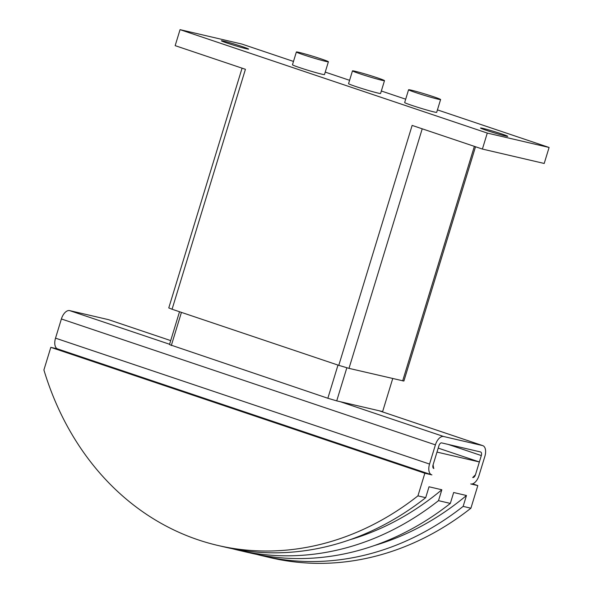 <?xml version="1.0" encoding="UTF-8"?>
<svg xmlns="http://www.w3.org/2000/svg" width="593" height="593" viewBox="0 0 593 593"><rect width="100%" height="100%" fill="white"/><g stroke="black" fill="none" stroke-linecap="round" stroke-linejoin="round"><path stroke-width="0.89" d="M223.65 41.117A14.232 0.623 -163 0 1 239.009 45.542A14.232 0.623 -163 0 1 248.608 49.1A14.232 0.623 -163 0 1 246.354 48.767A14.232 0.623 -163 0 1 230.996 44.342A14.232 0.623 -163 0 1 221.389 40.784A14.232 0.623 -163 0 1 223.65 41.117M482.791 128.355A14.232 0.623 -163 0 1 498.15 132.773A14.232 0.623 -163 0 1 507.756 136.338A14.232 0.623 -163 0 1 505.503 135.997A14.232 0.623 -163 0 1 490.137 131.572A14.232 0.623 -163 0 1 480.538 128.014A14.232 0.623 -163 0 1 482.791 128.355M411.231 90.151A16.745 0.734 17 0 0 408.577 89.751A16.745 0.734 17 0 0 419.874 93.939A16.745 0.734 17 0 0 437.945 99.142A16.745 0.734 17 0 0 440.599 99.542A16.745 0.734 17 0 0 429.302 95.354A16.745 0.734 17 0 0 411.231 90.151M440.599 99.542L436.685 112.336A16.745 0.734 -163 0 1 434.032 111.944A16.745 0.734 -163 0 1 415.967 106.733A16.745 0.734 -163 0 1 404.663 102.552L408.577 89.751M355.125 71.264A16.745 0.734 17 0 0 352.472 70.863A16.745 0.734 17 0 0 363.776 75.052A16.745 0.734 17 0 0 381.84 80.255A16.745 0.734 17 0 0 384.494 80.655A16.745 0.734 17 0 0 373.197 76.467A16.745 0.734 17 0 0 355.125 71.264M384.494 80.655L380.587 93.457A16.745 0.734 -163 0 1 377.934 93.057A16.745 0.734 -163 0 1 359.862 87.853A16.745 0.734 -163 0 1 348.565 83.665L352.472 70.863M299.02 52.377A16.745 0.734 17 0 0 296.374 51.984A16.745 0.734 17 0 0 307.671 56.172A16.745 0.734 17 0 0 325.742 61.375A16.745 0.734 17 0 0 328.396 61.768A16.745 0.734 17 0 0 317.092 57.588A16.745 0.734 17 0 0 299.02 52.377M328.396 61.768L324.482 74.57A16.745 0.734 -163 0 1 321.829 74.169A16.745 0.734 -163 0 1 303.757 68.966A16.745 0.734 -163 0 1 292.46 64.778L296.374 51.984M242.07 68.165L168.768 307.923L172.074 309.235L338.781 365.347L348.988 368.364L403.885 381.047L475.519 146.753M482.398 149.065L544.204 163.46L549.096 147.464L487.283 133.069L482.398 149.065L412.135 125.412L338.781 365.347M487.283 133.069L180.057 29.65L241.862 44.045L293.483 61.427M325.231 72.109L349.588 80.307M381.336 90.996L405.694 99.194M437.441 109.883L549.096 147.464M180.057 29.65L175.165 45.646L245.428 69.299L172.074 309.235M108.475 319.649L170.702 340.597L108.741 319.731A10.044 5.419 108.6 0 0 108.475 319.649L69.618 310.606A10.044 5.419 108.6 0 0 61.39 318.967L55.52 338.158A10.044 5.419 108.6 0 0 57.617 348.914L431.637 474.815A10.044 5.419 -71.4 0 0 431.904 474.897L424.847 473.251L50.82 347.35L57.751 348.958M433.683 468.433L433.075 464.882L436.989 452.088L479.366 461.962L475.46 474.756L481.323 455.565A3.35 1.809 108.6 0 0 480.626 451.977A3.35 1.809 108.6 0 0 480.538 451.955L441.689 442.904A3.35 1.809 108.6 0 0 438.946 445.691L433.075 464.882A3.35 1.809 108.6 0 0 433.772 468.47A3.35 1.809 108.6 0 0 433.861 468.5M417.932 495.859A301.363 253.359 103.1 0 1 217.876 545.449L225.644 547.257A301.363 253.359 -76.9 0 0 425.7 497.675L417.932 495.859L424.847 473.251M425.7 497.675L429.028 486.779L441.829 489.766L438.501 500.655L450.332 503.413L453.667 492.516L466.469 495.503L463.14 506.392L470.909 508.201L477.817 485.593L470.753 483.947A10.044 5.419 -71.4 0 0 478.988 475.579L484.859 456.388A10.044 5.419 -71.4 0 0 482.761 445.632A10.044 5.419 -71.4 0 0 482.494 445.558L443.646 436.507A10.044 5.419 -71.4 0 0 435.41 444.869L429.547 464.06A10.044 5.419 -71.4 0 0 431.637 474.815M472.71 477.543L475.46 474.756A3.35 1.809 108.6 0 1 472.71 477.543M50.82 347.35L43.904 369.958A301.363 253.359 103.1 0 0 217.876 545.449M472.606 483.836L477.817 485.593M463.14 506.392A301.363 253.359 103.1 0 1 263.084 555.975L270.853 557.791A301.363 253.359 -76.9 0 0 470.909 508.201M438.205 448.108L479.366 461.962M441.829 489.766A294.328 247.444 103.1 0 1 349.759 539.793M438.501 500.655A301.363 253.359 103.1 0 1 238.445 550.237A301.363 253.359 103.1 0 1 232.071 548.651M238.445 550.237L250.283 552.995A301.363 253.359 -76.9 0 0 450.332 503.413M466.469 495.503A294.328 247.444 103.1 0 1 374.391 545.53M263.084 555.975A301.363 253.359 103.1 0 1 256.702 554.388M179.523 311.74L169.479 344.585L327.847 398.259L336.72 400.875L382.633 411.572L392.729 378.549M181.436 312.385L171.295 345.563M337.988 365.08L327.847 398.259M346.831 367.808L336.72 400.875M422.223 128.807L348.988 368.364M474.363 146.36L402.669 380.869M448.271 444.439L481.323 455.565M69.618 310.606L169.583 344.251M340.256 401.698L443.646 436.507M379.105 410.749L482.494 445.558M55.52 338.158L429.547 464.06M61.39 318.967L435.41 444.869M379.238 410.786L482.761 445.632"/></g></svg>
